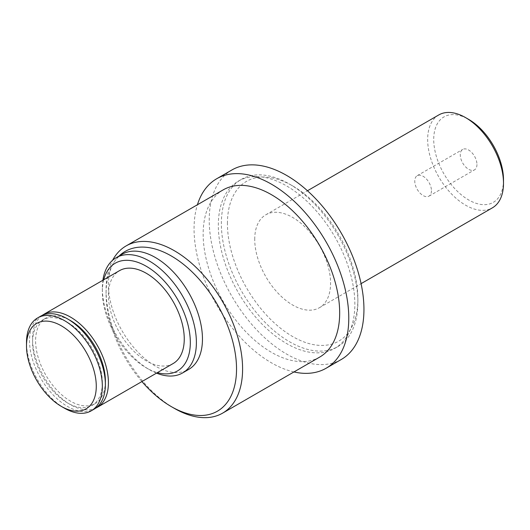 <?xml version="1.0" encoding="UTF-8"?>
<svg xmlns="http://www.w3.org/2000/svg" width="530" height="530" viewBox="0 0 530 530"><rect width="100%" height="100%" fill="white"/><g stroke="black" fill="none" stroke-linecap="round" stroke-linejoin="round"><path stroke-width="0.4" stroke-dasharray="2.65 1.99" d="M431.447 190.734A11.799 6.81 60 0 1 429.002 196.133A11.799 6.81 60 0 1 419.912 192.973A11.799 6.81 60 0 1 414.765 181.094A11.799 6.81 60 0 1 417.209 175.695A11.799 6.81 60 0 1 426.299 178.855A11.799 6.81 60 0 1 431.447 190.734M476.954 164.459A11.799 6.81 60 0 1 474.509 169.858A11.799 6.81 60 0 1 465.419 166.698A11.799 6.81 60 0 1 460.272 154.826A11.799 6.81 60 0 1 462.71 149.427A11.799 6.81 60 0 1 471.806 152.587A11.799 6.81 60 0 1 476.954 164.459M119.038 256.056A92.246 53.258 -120 0 0 114.44 261.568A92.246 53.258 -120 0 0 106.079 293.627A92.246 53.258 -120 0 0 106.079 293.633A92.246 53.258 -120 0 0 141.914 381.567M174.337 408.358A96.533 55.736 60 0 1 106.079 290.129A96.533 55.736 60 0 1 106.079 290.122A96.533 55.736 60 0 1 112.612 260.243M227.43 223.561A92.246 53.258 60 0 1 292.653 185.911A92.246 53.258 60 0 1 357.882 298.887A92.246 53.258 60 0 1 357.882 298.9A92.246 53.258 60 0 1 292.646 336.543A92.246 53.258 60 0 1 227.43 223.561M357.882 302.398A96.533 55.736 -120 0 0 357.882 302.392A96.533 55.736 -120 0 0 289.618 184.162A96.533 55.736 -120 0 0 241.355 179.378A96.533 55.736 -120 0 0 221.361 223.561A96.533 55.736 -120 0 0 263.496 320.716A96.533 55.736 -120 0 0 337.888 346.58A96.533 55.736 -120 0 0 357.882 302.398L357.882 298.887M503.5 179.789A49.336 28.488 60 0 1 468.606 199.923A49.336 28.488 60 0 1 433.725 139.496A49.336 28.488 60 0 1 468.613 119.356M438.76 114.95A53.629 30.965 -120 0 0 427.657 139.496A53.629 30.965 -120 0 0 451.063 193.47A53.629 30.965 -120 0 0 492.39 207.84M103.754 279.741A62.209 35.914 -120 0 0 102.343 291.685A62.209 35.914 -120 0 0 102.343 291.692A62.209 35.914 -120 0 0 146.333 367.88A62.209 35.914 -120 0 0 157.383 372.636M156.522 373.133A66.502 38.392 60 0 1 149.367 369.635A66.502 38.392 60 0 1 102.343 288.188A66.502 38.392 60 0 1 102.893 280.244M218.327 225.316A96.533 55.736 60 0 1 238.321 181.134A96.533 55.736 60 0 1 312.713 206.998A96.533 55.736 60 0 1 354.848 304.154A96.533 55.736 60 0 1 334.854 348.336A96.533 55.736 60 0 1 260.462 322.465A96.533 55.736 60 0 1 218.327 225.316M254.731 239.328A53.629 30.965 60 0 1 265.841 214.782A53.629 30.965 60 0 1 307.168 229.159A53.629 30.965 60 0 1 330.574 283.133A53.629 30.965 60 0 1 319.471 307.678A53.629 30.965 60 0 1 278.137 293.302A53.629 30.965 60 0 1 254.731 239.328M341.287 359.479A109.405 63.163 60 0 1 256.977 330.163A109.405 63.163 60 0 1 209.224 220.056A109.405 63.163 60 0 1 231.882 169.984M293.945 371.954A109.405 63.163 60 0 1 194.06 228.814A109.405 63.163 60 0 1 197.412 204.752M40.638 316.185A53.629 30.965 -120 0 0 29.534 340.73A53.629 30.965 -120 0 0 52.94 394.704A53.629 30.965 -120 0 0 94.267 409.074M102.343 382.773A49.336 28.488 -120 0 0 80.812 333.118A49.336 28.488 -120 0 0 42.784 319.895A49.336 28.488 -120 0 0 32.568 342.479A49.336 28.488 -120 0 0 54.1 392.134A49.336 28.488 -120 0 0 92.127 405.357A49.336 28.488 -120 0 0 102.343 382.773M69.006 319.769A49.336 28.488 -120 0 0 45.818 318.146A49.336 28.488 -120 0 0 35.603 340.73A49.336 28.488 -120 0 0 57.134 390.385A49.336 28.488 -120 0 0 95.161 403.602A49.336 28.488 -120 0 0 105.344 382.713M122.185 254.241A66.502 38.392 -120 0 0 114.44 261.568A66.502 38.392 -120 0 0 108.411 284.676A66.502 38.392 -120 0 0 137.436 351.609A66.502 38.392 -120 0 0 188.687 369.423M42.201 315.383A53.629 30.965 -120 0 0 32.568 338.975A53.629 30.965 -120 0 0 54.987 391.889A53.629 30.965 -120 0 0 95.745 408.12M173.151 363.534A53.629 30.965 60 0 1 131.818 349.164A53.629 30.965 60 0 1 108.411 295.19A53.629 30.965 60 0 1 119.522 270.644M319.683 357.094A96.533 55.736 60 0 1 245.291 331.224A96.533 55.736 60 0 1 203.156 234.075A96.533 55.736 60 0 1 223.15 189.892M102.343 288.188A66.502 38.392 60 0 1 102.343 288.181L102.343 291.692M64.421 408.166A53.629 30.965 60 0 1 26.5 342.493M429.002 196.133L474.509 169.858M292.653 185.911L289.618 184.162M238.321 181.134L241.355 179.378M265.841 214.782L307.453 190.76M42.784 319.895L45.818 318.146M92.127 405.357L95.161 403.602M319.471 307.678L361.082 283.649M334.854 348.336L337.888 346.58M146.333 367.88L149.367 369.635M106.079 293.633L106.079 290.129M417.209 175.695L462.71 149.427"/><path stroke-width="0.79" d="M96.274 386.277A49.336 28.488 -120 0 0 61.394 325.844A49.336 28.488 -120 0 0 26.5 345.984A49.336 28.488 -120 0 0 26.5 345.991A49.336 28.488 -120 0 0 61.387 406.417A49.336 28.488 -120 0 0 96.274 386.277M26.5 345.991L26.5 342.486A53.629 30.965 60 0 1 26.5 342.479A53.629 30.965 60 0 1 26.5 342.486A53.629 30.965 60 0 1 37.61 317.934A53.629 30.965 60 0 1 78.937 332.303A53.629 30.965 60 0 1 102.343 386.277A53.629 30.965 60 0 1 91.239 410.823A53.629 30.965 60 0 1 64.421 408.166L61.387 406.417M141.914 381.567A92.246 53.258 -120 0 0 171.303 406.609A92.246 53.258 -120 0 0 236.532 368.959A92.246 53.258 -120 0 0 191.867 271.685A92.246 53.258 -120 0 0 119.038 256.056M112.612 260.243A96.533 55.736 60 0 1 126.074 245.94A96.533 55.736 60 0 1 200.466 271.804A96.533 55.736 60 0 1 242.594 368.959A96.533 55.736 60 0 1 222.607 413.142A96.533 55.736 60 0 1 174.337 408.358L171.303 406.609M361.082 283.649L492.39 207.84A53.629 30.965 -120 0 0 503.5 183.294A53.629 30.965 -120 0 0 503.5 183.287A53.629 30.965 -120 0 0 465.578 117.607L468.613 119.356A49.336 28.488 60 0 1 503.5 179.783A49.336 28.488 60 0 1 503.5 179.789M465.578 117.607A53.629 30.965 -120 0 0 438.76 114.95L307.453 190.76M157.383 372.636A62.209 35.914 -120 0 0 190.323 342.493A62.209 35.914 -120 0 0 151.905 269.922A62.209 35.914 -120 0 0 103.754 279.741M102.893 280.244A66.502 38.392 60 0 1 116.116 257.746A66.502 38.392 60 0 1 167.367 275.56A66.502 38.392 60 0 1 196.391 342.493A66.502 38.392 60 0 1 182.618 372.928A66.502 38.392 60 0 1 156.522 373.133M197.412 204.752A109.405 63.163 60 0 1 216.717 178.743L231.882 169.984A109.405 63.163 60 0 1 316.198 199.3A109.405 63.163 60 0 1 363.944 309.407A109.405 63.163 60 0 1 341.287 359.479L326.122 368.237A109.405 63.163 60 0 1 293.945 371.954M216.717 178.743A109.405 63.163 60 0 1 301.027 208.058A109.405 63.163 60 0 1 348.78 318.166A109.405 63.163 60 0 1 326.122 368.237M91.239 410.823L94.267 409.074A53.629 30.965 -120 0 0 105.377 384.528A53.629 30.965 -120 0 0 81.971 330.554A53.629 30.965 -120 0 0 40.638 316.185L37.61 317.934M105.344 382.713A49.336 28.488 -120 0 0 105.377 381.024A49.336 28.488 -120 0 0 69.006 319.769M182.618 372.928L188.687 369.423A66.502 38.392 -120 0 0 202.46 338.988A66.502 38.392 -120 0 0 173.429 272.062A66.502 38.392 -120 0 0 122.185 254.241L116.116 257.746M95.745 408.12A53.629 30.965 -120 0 0 97.301 407.318A53.629 30.965 -120 0 0 108.411 382.773A53.629 30.965 -120 0 0 85.005 328.799A53.629 30.965 -120 0 0 43.672 314.429A53.629 30.965 -120 0 0 42.201 315.383M43.672 314.429L119.522 270.644A53.629 30.965 60 0 1 160.848 285.014A53.629 30.965 60 0 1 184.255 338.988A53.629 30.965 60 0 1 173.151 363.534L97.301 407.318M126.074 245.94L223.15 189.892A96.533 55.736 60 0 1 297.542 215.756A96.533 55.736 60 0 1 339.677 312.912A96.533 55.736 60 0 1 319.683 357.094L222.607 413.142M503.5 179.783L503.5 183.287"/></g></svg>
